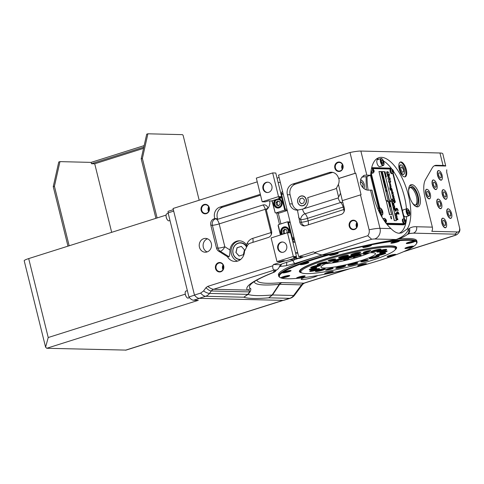 <?xml version="1.0" encoding="UTF-8"?>
<svg xmlns="http://www.w3.org/2000/svg" width="484" height="484" viewBox="0 0 484 484"><rect width="100%" height="100%" fill="white"/><g stroke="black" fill="none" stroke-linecap="round" stroke-linejoin="round"><path stroke-width="0.73" d="M199.178 200.225L183.285 135.986A1.379 0.599 72.4 0 0 182.329 134.643L147.892 133.796L146.706 134.177L141.189 158.819L155.915 218.326M67.972 246.156L53.246 186.642L58.764 162.001L59.949 161.626L91.113 162.388L144.147 145.605M147.892 133.796L142.381 158.437L141.189 158.819M142.381 158.437L157.106 217.951M69.164 245.781L54.432 186.267L59.949 161.626M53.246 186.642L54.432 186.267M91.113 162.388L91.446 163.719L94.719 163.798L111.677 232.326M94.719 163.798L143.53 148.352M91.446 163.719L143.802 147.148M303.371 256.792A10.793 9.632 91.4 0 1 300.963 257.966A10.793 9.632 91.4 0 1 298.132 258.371L296.377 258.329A10.793 9.632 91.4 0 1 294.714 258.123M301.617 256.75A10.793 9.632 91.4 0 1 299.209 257.924A10.793 9.632 91.4 0 1 296.377 258.329M297.382 253.084A5.614 5.009 91.4 0 1 296.341 252.715M297.787 252.993A5.614 5.009 91.4 0 1 296.504 253.15A5.614 5.009 91.4 0 1 295.585 253.029M277.096 178.342A10.793 9.632 91.4 0 1 279.08 177.386M267.84 182.196A5.179 4.622 -88.6 0 0 263.55 188.784A5.179 4.622 -88.6 0 0 267.585 192.535M282.644 242.024A5.179 4.622 -88.6 0 0 278.354 248.607A5.179 4.622 -88.6 0 0 282.396 252.364M280.992 242.2A5.179 4.622 91.4 0 1 282.353 242.006A5.179 4.622 91.4 0 1 286.818 246.531A5.179 4.622 91.4 0 1 283.461 252.17A5.179 4.622 91.4 0 1 282.099 252.364A5.179 4.622 91.4 0 1 277.641 247.838A5.179 4.622 91.4 0 1 280.992 242.2M296.275 256.568L296.517 257.555L286.268 260.797L283.152 260.725L280.103 261.687L276.987 261.608L293.328 256.441L296.444 256.514L290.588 232.834L287.466 232.762L271.125 237.928L276.987 261.608M296.444 256.514L293.401 257.482L296.517 257.555M293.328 256.441L287.466 232.762M268.656 192.342A5.179 4.622 91.4 0 1 267.295 192.541A5.179 4.622 91.4 0 1 262.83 188.016A5.179 4.622 91.4 0 1 266.188 182.371A5.179 4.622 91.4 0 1 267.549 182.178A5.179 4.622 91.4 0 1 272.014 186.703A5.179 4.622 91.4 0 1 268.656 192.342M262.183 201.786L265.299 201.858L268.342 200.896L271.464 200.975L281.712 197.732L278.596 197.653L281.64 196.692L275.777 173.012L272.661 172.933L256.32 178.106L262.183 201.786L278.524 196.613L281.64 196.692M281.464 196.746L281.712 197.732M278.524 196.613L272.661 172.933M446.653 224.751A4.846 2.087 72.4 0 0 443.786 218.514A4.846 2.087 72.4 0 0 441.735 221.097A4.846 2.087 72.4 0 0 443.731 226.53A4.846 2.087 72.4 0 0 446.393 226.766A4.846 2.087 72.4 0 0 446.653 224.751M443.701 218.466A5.003 2.16 72.4 0 0 443.622 218.417A5.003 2.16 72.4 0 0 441.505 221.079A5.003 2.16 72.4 0 0 443.568 226.7A5.003 2.16 72.4 0 0 446.321 226.942A5.003 2.16 72.4 0 0 446.357 226.851M441.922 205.639A4.846 2.087 72.4 0 0 439.055 199.402A4.846 2.087 72.4 0 0 437.004 201.985A4.846 2.087 72.4 0 0 439 207.418A4.846 2.087 72.4 0 0 441.662 207.654A4.846 2.087 72.4 0 0 441.922 205.639M438.976 199.36A5.003 2.16 72.4 0 0 438.891 199.305A5.003 2.16 72.4 0 0 436.774 201.973A5.003 2.16 72.4 0 0 438.837 207.588A5.003 2.16 72.4 0 0 441.589 207.83A5.003 2.16 72.4 0 0 441.626 207.739M451.887 215.386A4.846 2.087 72.4 0 0 449.013 209.148A4.846 2.087 72.4 0 0 446.968 211.726A4.846 2.087 72.4 0 0 448.958 217.159A4.846 2.087 72.4 0 0 451.626 217.395A4.846 2.087 72.4 0 0 451.887 215.386M448.934 209.1A5.003 2.16 72.4 0 0 448.849 209.046A5.003 2.16 72.4 0 0 446.732 211.714A5.003 2.16 72.4 0 0 448.795 217.328A5.003 2.16 72.4 0 0 451.548 217.57A5.003 2.16 72.4 0 0 451.59 217.479M447.156 196.274A4.846 2.087 72.4 0 0 444.288 190.037A4.846 2.087 72.4 0 0 442.237 192.614A4.846 2.087 72.4 0 0 444.233 198.047A4.846 2.087 72.4 0 0 446.895 198.289A4.846 2.087 72.4 0 0 447.156 196.274M444.203 189.988A5.003 2.16 72.4 0 0 444.124 189.934A5.003 2.16 72.4 0 0 442.007 192.602A5.003 2.16 72.4 0 0 444.07 198.216A5.003 2.16 72.4 0 0 446.823 198.464A5.003 2.16 72.4 0 0 446.859 198.373M373.569 171.953L373.394 170.671L373.926 170.683L373.848 170.35L373.321 170.338L372.771 169.043L373.049 170.162L372.571 170.646L373.091 170.658L373.569 171.953M373.926 170.683L373.932 170.683A1.512 0.653 -107.6 0 1 373.642 171.947M372.577 173.163A2.378 1.022 -107.6 0 1 372.438 173.23A2.378 1.022 -107.6 0 1 372.287 173.254A2.378 1.022 -107.6 0 1 370.98 171.887M409.863 213.644A3.672 1.585 -107.6 0 1 409.863 213.777A3.672 1.585 -107.6 0 1 409.101 215.707A3.672 1.585 -107.6 0 1 406.996 213.94A3.672 1.585 -107.6 0 1 406.887 208.713A3.672 1.585 -107.6 0 1 408.623 209.85A3.672 1.585 -107.6 0 1 408.696 209.965M402.627 211.369A3.672 1.585 -107.6 0 1 403.39 209.82L406.887 208.713M409.089 210.613A3.237 1.398 72.4 0 0 408.762 210.062A3.237 1.398 72.4 0 0 406.723 209.608A3.237 1.398 72.4 0 0 407.328 213.668A3.237 1.398 72.4 0 0 409.034 215.259A3.237 1.398 72.4 0 0 409.857 213.523A3.237 1.398 72.4 0 0 409.089 210.613M384.03 163.459A3.672 1.585 -107.6 0 1 384.036 163.592A3.672 1.585 -107.6 0 1 384.036 163.828A3.672 1.585 -107.6 0 1 383.267 165.522A3.672 1.585 -107.6 0 1 381.283 163.979A3.672 1.585 -107.6 0 1 380.291 160.222A3.672 1.585 -107.6 0 1 381.053 158.528A3.672 1.585 -107.6 0 1 382.79 159.672A3.672 1.585 -107.6 0 1 382.862 159.781M383.267 165.522L379.771 166.629A3.672 1.585 -107.6 0 1 377.786 165.086A3.672 1.585 -107.6 0 1 376.794 161.329A3.672 1.585 -107.6 0 1 377.556 159.635L381.053 158.528M380.726 160.367A3.237 1.398 72.4 0 0 382.312 164.639A3.237 1.398 72.4 0 0 384.03 163.544A3.237 1.398 72.4 0 0 384.03 163.338A3.237 1.398 72.4 0 0 382.935 159.877A3.237 1.398 72.4 0 0 380.726 160.367M289.027 232.798A4.749 4.241 -88.6 0 0 285.058 226.808A4.749 4.241 -88.6 0 0 283.812 226.99A4.749 4.241 -88.6 0 0 281.67 234.595M286.28 227.044A4.749 4.241 -88.6 0 0 286.268 227.05A4.749 4.241 -88.6 0 0 285.735 227.262M430.603 195.869A4.846 2.087 72.4 0 0 427.729 189.631A4.846 2.087 72.4 0 0 425.678 192.208A4.846 2.087 72.4 0 0 427.674 197.641A4.846 2.087 72.4 0 0 430.343 197.883A4.846 2.087 72.4 0 0 430.603 195.869M427.65 189.583A5.003 2.16 72.4 0 0 427.566 189.528A5.003 2.16 72.4 0 0 425.448 192.196A5.003 2.16 72.4 0 0 427.511 197.811A5.003 2.16 72.4 0 0 430.264 198.059A5.003 2.16 72.4 0 0 430.3 197.968M442.424 177.162A4.846 2.087 72.4 0 0 439.557 170.925A4.846 2.087 72.4 0 0 437.506 173.502A4.846 2.087 72.4 0 0 439.502 178.941A4.846 2.087 72.4 0 0 442.164 179.177A4.846 2.087 72.4 0 0 442.424 177.162M439.478 170.876A5.003 2.16 72.4 0 0 439.393 170.822A5.003 2.16 72.4 0 0 437.276 173.49A5.003 2.16 72.4 0 0 439.339 179.104A5.003 2.16 72.4 0 0 442.092 179.352A5.003 2.16 72.4 0 0 442.128 179.262M437.197 186.534A4.846 2.087 72.4 0 0 434.323 180.296A4.846 2.087 72.4 0 0 432.279 182.873A4.846 2.087 72.4 0 0 434.269 188.306A4.846 2.087 72.4 0 0 436.937 188.542A4.846 2.087 72.4 0 0 437.197 186.534M434.245 180.248A5.003 2.16 72.4 0 0 434.16 180.193A5.003 2.16 72.4 0 0 432.043 182.861A5.003 2.16 72.4 0 0 434.106 188.476A5.003 2.16 72.4 0 0 436.858 188.718A5.003 2.16 72.4 0 0 436.895 188.633M404.642 171.445A4.846 2.087 72.4 0 0 401.774 165.207A4.846 2.087 72.4 0 0 399.724 167.785A4.846 2.087 72.4 0 0 401.72 173.218A4.846 2.087 72.4 0 0 404.382 173.453A4.846 2.087 72.4 0 0 404.642 171.445M404.346 173.538A5.003 2.16 -107.6 0 1 404.309 173.629A5.003 2.16 -107.6 0 1 401.551 173.387A5.003 2.16 -107.6 0 1 399.494 167.773A5.003 2.16 -107.6 0 1 401.611 165.104A5.003 2.16 -107.6 0 1 401.69 165.159M382.874 212.984A3.672 1.585 -107.6 0 1 382.874 213.117A3.672 1.585 -107.6 0 1 382.112 215.047A3.672 1.585 -107.6 0 1 381.882 215.084A3.672 1.585 -107.6 0 1 379.42 211.768A3.672 1.585 -107.6 0 1 379.898 208.047A3.672 1.585 -107.6 0 1 380.134 208.017A3.672 1.585 -107.6 0 1 381.634 209.191A3.672 1.585 -107.6 0 1 381.707 209.306M381.991 214.6A3.237 1.398 72.4 0 0 382.868 212.863A3.237 1.398 72.4 0 0 381.773 209.403A3.237 1.398 72.4 0 0 380.448 208.368A3.237 1.398 72.4 0 0 379.759 211.447A3.237 1.398 72.4 0 0 381.991 214.6M397.479 211.811A2.16 0.932 72.4 0 0 397.34 211.829A2.16 0.932 72.4 0 0 397.074 214.073L397.37 214.079A1.512 0.653 -107.6 0 1 397.497 212.464L397.794 213.674L397.787 212.47A1.512 0.653 -107.6 0 1 398.719 214.109L399.01 214.116A2.16 0.932 72.4 0 0 397.479 211.811M397.267 211.859A2.16 0.932 72.4 0 0 397.195 211.877A2.16 0.932 72.4 0 0 396.928 214.116M396.602 208.277A2.16 0.932 72.4 0 0 396.469 208.295A2.16 0.932 72.4 0 0 396.202 210.54L396.493 210.546A1.512 0.653 -107.6 0 1 396.662 208.913A1.512 0.653 -107.6 0 1 396.759 208.9A1.512 0.653 -107.6 0 1 397.842 210.576L398.138 210.588A2.16 0.932 72.4 0 0 396.602 208.277M396.396 208.326A2.16 0.932 72.4 0 0 396.317 208.344A2.16 0.932 72.4 0 0 396.051 210.588M396.59 208.949A1.512 0.653 -107.6 0 1 396.608 208.949A1.512 0.653 -107.6 0 1 397.697 210.625M322.465 254.935A71.245 9.42 166.1 0 0 278.439 274.985L278.724 276.146A71.245 9.42 -13.9 0 1 332.768 253.235M280.266 277.58A70.725 9.353 166.1 0 0 297.503 278.324A70.725 9.353 166.1 0 0 369.734 263.387A70.725 9.353 166.1 0 0 416.349 243.9A70.725 9.353 166.1 0 0 398.507 240.736A70.725 9.353 166.1 0 0 317.776 258.226A70.725 9.353 166.1 0 0 280.266 277.58L279.649 277.211A71.245 9.42 -13.9 0 1 278.724 276.146M376.921 243.174A71.245 9.42 -13.9 0 1 398.755 240.1A71.245 9.42 -13.9 0 1 417.039 241.915A71.245 9.42 -13.9 0 1 416.724 243.289L416.349 243.9M395.222 249.702A50.088 6.625 166.1 0 0 396.626 247.499A50.088 6.625 166.1 0 0 383.77 246.217A50.088 6.625 166.1 0 0 329.568 257.694A50.088 6.625 166.1 0 0 299.39 271.56A50.088 6.625 166.1 0 0 301.659 272.855M301.175 272.51A48.727 6.443 166.1 0 0 306.305 273.623A48.727 6.443 166.1 0 0 358.511 264.337A48.727 6.443 166.1 0 0 395.488 249.169A48.727 6.443 166.1 0 0 390.122 247.1A48.727 6.443 166.1 0 0 334.39 257.373A48.727 6.443 166.1 0 0 301.175 272.51L300.485 271.808A49.223 6.51 -13.9 0 1 300.225 271.355A49.223 6.51 -13.9 0 1 335.817 256.012A49.223 6.51 -13.9 0 1 390.346 246.132A49.223 6.51 -13.9 0 1 395.791 247.705A50.088 6.625 166.1 0 0 396.118 247.3A50.088 6.625 166.1 0 0 396.281 246.967M395.652 247.142A51.467 6.806 166.1 0 0 396.069 246.804M300.54 264.21A4.102 0.544 166.1 0 0 301.502 264.234A4.102 0.544 166.1 0 0 305.61 263.393A4.102 0.544 166.1 0 0 308.375 262.267M307.691 262.298A4.447 0.587 -13.9 0 1 308.774 262.346A4.447 0.587 -13.9 0 1 306.414 263.562A4.447 0.587 -13.9 0 1 301.338 264.663A4.447 0.587 -13.9 0 1 300.219 264.464A4.447 0.587 -13.9 0 1 303.147 263.236A4.447 0.587 -13.9 0 1 307.691 262.298M329.949 254.905A4.102 0.544 166.1 0 0 330.917 254.929A4.102 0.544 166.1 0 0 335.025 254.088A4.102 0.544 166.1 0 0 337.79 252.963M363.133 247.034A4.102 0.544 166.1 0 0 364.101 247.058A4.102 0.544 166.1 0 0 368.209 246.217A4.102 0.544 166.1 0 0 370.974 245.092M391.199 242.702A4.102 0.544 166.1 0 0 392.167 242.732A4.102 0.544 166.1 0 0 396.275 241.891A4.102 0.544 166.1 0 0 399.04 240.766M406.627 243.083A4.102 0.544 166.1 0 0 407.595 243.107A4.102 0.544 166.1 0 0 411.702 242.266A4.102 0.544 166.1 0 0 414.467 241.141M405.277 248.062A4.102 0.544 166.1 0 0 406.245 248.086A4.102 0.544 166.1 0 0 410.353 247.245A4.102 0.544 166.1 0 0 413.118 246.12M387.521 256.308A4.102 0.544 166.1 0 0 388.489 256.339A4.102 0.544 166.1 0 0 392.591 255.498A4.102 0.544 166.1 0 0 395.355 254.372M358.106 265.619A4.102 0.544 166.1 0 0 359.074 265.643A4.102 0.544 166.1 0 0 363.181 264.802A4.102 0.544 166.1 0 0 365.946 263.677M324.921 273.49A4.102 0.544 166.1 0 0 325.889 273.514A4.102 0.544 166.1 0 0 329.997 272.673A4.102 0.544 166.1 0 0 332.762 271.548M296.855 277.816A4.102 0.544 166.1 0 0 297.823 277.84A4.102 0.544 166.1 0 0 301.931 276.999A4.102 0.544 166.1 0 0 304.696 275.874M281.428 277.441A4.102 0.544 166.1 0 0 282.396 277.465A4.102 0.544 166.1 0 0 286.504 276.624A4.102 0.544 166.1 0 0 289.269 275.499M282.777 272.456A4.102 0.544 166.1 0 0 283.745 272.486A4.102 0.544 166.1 0 0 287.853 271.645A4.102 0.544 166.1 0 0 290.618 270.52M337.106 252.993A4.447 0.587 -13.9 0 1 338.189 253.035A4.447 0.587 -13.9 0 1 335.829 254.251A4.447 0.587 -13.9 0 1 330.754 255.352A4.447 0.587 -13.9 0 1 329.634 255.153A4.447 0.587 -13.9 0 1 332.562 253.931A4.447 0.587 -13.9 0 1 337.106 252.993M370.29 245.122A4.447 0.587 -13.9 0 1 371.373 245.164A4.447 0.587 -13.9 0 1 369.014 246.38A4.447 0.587 -13.9 0 1 363.938 247.481A4.447 0.587 -13.9 0 1 362.819 247.282A4.447 0.587 -13.9 0 1 365.747 246.06A4.447 0.587 -13.9 0 1 370.29 245.122M398.356 240.79A4.447 0.587 -13.9 0 1 399.439 240.838A4.447 0.587 -13.9 0 1 397.08 242.054A4.447 0.587 -13.9 0 1 392.004 243.156A4.447 0.587 -13.9 0 1 390.884 242.956A4.447 0.587 -13.9 0 1 393.813 241.734A4.447 0.587 -13.9 0 1 398.356 240.79M413.784 241.171A4.447 0.587 -13.9 0 1 414.867 241.213A4.447 0.587 -13.9 0 1 412.507 242.436A4.447 0.587 -13.9 0 1 407.431 243.531A4.447 0.587 -13.9 0 1 406.306 243.331A4.447 0.587 -13.9 0 1 409.24 242.109A4.447 0.587 -13.9 0 1 413.784 241.171M412.435 246.15A4.447 0.587 -13.9 0 1 413.517 246.199A4.447 0.587 -13.9 0 1 411.158 247.415A4.447 0.587 -13.9 0 1 406.082 248.516A4.447 0.587 -13.9 0 1 404.963 248.316A4.447 0.587 -13.9 0 1 407.891 247.088A4.447 0.587 -13.9 0 1 412.435 246.15M394.672 254.396A4.447 0.587 -13.9 0 1 395.761 254.445A4.447 0.587 -13.9 0 1 393.401 255.661A4.447 0.587 -13.9 0 1 388.325 256.762A4.447 0.587 -13.9 0 1 387.2 256.562A4.447 0.587 -13.9 0 1 390.134 255.34A4.447 0.587 -13.9 0 1 394.672 254.396M365.263 263.707A4.447 0.587 -13.9 0 1 366.346 263.75A4.447 0.587 -13.9 0 1 363.986 264.972A4.447 0.587 -13.9 0 1 358.91 266.067A4.447 0.587 -13.9 0 1 357.785 265.867A4.447 0.587 -13.9 0 1 360.719 264.645A4.447 0.587 -13.9 0 1 365.263 263.707M332.078 271.578A4.447 0.587 -13.9 0 1 333.161 271.621A4.447 0.587 -13.9 0 1 330.802 272.843A4.447 0.587 -13.9 0 1 325.726 273.938A4.447 0.587 -13.9 0 1 324.601 273.738A4.447 0.587 -13.9 0 1 327.535 272.516A4.447 0.587 -13.9 0 1 332.078 271.578M304.012 275.904A4.447 0.587 -13.9 0 1 305.095 275.953A4.447 0.587 -13.9 0 1 302.736 277.169A4.447 0.587 -13.9 0 1 297.66 278.264A4.447 0.587 -13.9 0 1 296.535 278.07A4.447 0.587 -13.9 0 1 299.469 276.842A4.447 0.587 -13.9 0 1 304.012 275.904M288.585 275.523A4.447 0.587 -13.9 0 1 289.668 275.571A4.447 0.587 -13.9 0 1 287.308 276.787A4.447 0.587 -13.9 0 1 282.233 277.889A4.447 0.587 -13.9 0 1 281.113 277.689A4.447 0.587 -13.9 0 1 284.041 276.467A4.447 0.587 -13.9 0 1 288.585 275.523M289.934 270.544A4.447 0.587 -13.9 0 1 291.017 270.592A4.447 0.587 -13.9 0 1 288.658 271.808A4.447 0.587 -13.9 0 1 283.582 272.909A4.447 0.587 -13.9 0 1 282.456 272.71A4.447 0.587 -13.9 0 1 285.391 271.488A4.447 0.587 -13.9 0 1 289.934 270.544M277.356 199.106A4.32 3.854 91.4 0 1 278.312 198.997A4.32 3.854 91.4 0 1 281.918 202.137A4.32 3.854 91.4 0 1 278.1 207.63A4.32 3.854 91.4 0 1 274.488 204.49A4.32 3.854 91.4 0 1 276.993 199.22M274.803 204.345A3.799 3.388 -88.6 0 0 278.972 206.964A3.799 3.388 -88.6 0 0 281.337 202.276A3.799 3.388 -88.6 0 0 277.163 199.656A3.799 3.388 -88.6 0 0 274.803 204.345M275.087 199.825A4.749 4.241 -88.6 0 0 273.98 204.992A4.749 4.241 -88.6 0 0 277.834 208.053A4.749 4.241 -88.6 0 0 279.08 207.878A4.749 4.241 -88.6 0 0 282.19 203.123A4.749 4.241 -88.6 0 0 278.802 198.652M279.292 198.791A4.749 4.241 -88.6 0 0 279.274 198.797A4.749 4.241 -88.6 0 0 278.748 199.009M278.536 207.642A4.749 4.241 -88.6 0 0 279.068 207.884M207.025 251.952A6.909 6.165 -88.6 0 0 211.502 244.426A6.909 6.165 -88.6 0 0 205.549 238.394A6.909 6.165 -88.6 0 0 203.734 238.654A6.909 6.165 -88.6 0 0 199.263 246.174A6.909 6.165 -88.6 0 0 205.21 252.206A6.909 6.165 -88.6 0 0 207.025 251.952M247.13 246.084L246.441 244.771A10.364 9.25 -88.6 0 0 239.392 240.82A10.364 9.25 -88.6 0 0 236.676 241.207A10.364 9.25 -88.6 0 0 229.96 249.98C229.924 253.598 229.61 255.854 229.011 256.75L220.214 251.226A5.179 4.622 91.4 0 1 218.036 248.111L216.481 248.074A5.179 4.622 -88.6 0 0 218.659 251.19L227.456 256.714A10.364 9.25 -88.6 0 0 234.994 261.445A10.364 9.25 -88.6 0 0 237.711 261.058A10.364 9.25 -88.6 0 0 244.493 251.323L247.324 245.703A5.179 4.622 91.4 0 1 250.113 243.246L268.324 237.481A5.179 4.622 -88.6 0 0 271.542 231.086L266.309 209.929A8.633 7.708 -88.6 0 0 269.667 200.933M239.979 240.857A10.364 9.25 -88.6 0 0 237.844 241.238A10.364 9.25 -88.6 0 0 231.062 251.087A10.364 9.25 -88.6 0 0 237.535 261.112M406.282 169.509A7.774 3.352 72.4 0 0 400.431 162.013A7.774 3.352 72.4 0 0 399.27 169.339A7.774 3.352 72.4 0 0 405.12 176.835A7.774 3.352 72.4 0 0 406.282 169.509M404.733 176.902A7.774 3.352 72.4 0 0 405.538 169.745A7.774 3.352 72.4 0 0 400.074 162.182M324.056 254.971L334.686 252.975A105.258 13.921 -13.9 0 1 396.166 239.519L374.622 238.993A8.633 1.143 166.1 0 0 371.676 239.259L322.162 254.923L324.238 254.953L334.111 253.102A3.455 2.716 -94.1 0 0 334.686 252.975L334.904 252.969C356.303 247.372 376.606 242.932 395.797 239.641L395.797 239.641A5.179 2.517 -99.7 0 0 396.166 239.519C402.912 236.966 407.032 233.469 408.514 229.029L409.404 228.363C411.563 227.069 413.953 226.53 416.567 226.748L432.351 227.135L425.037 197.581A21.586 9.311 -107.6 0 1 425.454 179.709L432.224 167.954A21.586 9.311 -107.6 0 1 435.037 165.48A21.586 9.311 -107.6 0 1 436.405 165.292L443.029 165.455A25.906 3.424 -13.9 0 1 445.74 166.03L442.812 153.815A25.906 3.424 166.1 0 0 439.944 152.992L360.864 151.056A17.273 2.287 166.1 0 0 349.993 152.508L278.518 175.123L298.67 256.55L313.523 251.849L314.642 252.551L367.767 235.744C369.098 233.996 369.552 232.005 369.117 229.779A17.273 2.287 -13.9 0 1 379.988 228.333L390.999 228.599A39.295 16.952 72.4 0 1 372.027 190.145L370.532 190.109A17.273 2.287 166.1 0 0 368.536 190.176C365.015 190.121 362.292 187.925 360.374 183.575L360.979 178.402L364.035 175.389L364.833 175.22A17.273 2.287 -13.9 0 1 366.83 175.154L370.738 175.25L366.104 176.714L366.255 189.788A38.859 16.765 -107.6 0 1 366.158 189.05M354.542 229.083A4.32 3.854 -88.6 0 0 357.337 224.382A4.32 3.854 -88.6 0 0 353.616 220.613A4.32 3.854 -88.6 0 0 352.485 220.777A4.32 3.854 -88.6 0 0 349.684 225.477A4.32 3.854 -88.6 0 0 353.405 229.247A4.32 3.854 -88.6 0 0 354.542 229.083M354.445 229.495A4.749 4.241 -88.6 0 0 357.404 223.632A4.749 4.241 -88.6 0 0 352.183 220.353A4.749 4.241 -88.6 0 0 349.23 226.216A4.749 4.241 -88.6 0 0 354.445 229.495M220.843 271.385A4.32 3.854 -88.6 0 0 223.638 266.684A4.32 3.854 -88.6 0 0 219.917 262.915A4.32 3.854 -88.6 0 0 218.786 263.078A4.32 3.854 -88.6 0 0 215.985 267.779A4.32 3.854 -88.6 0 0 219.706 271.548A4.32 3.854 -88.6 0 0 220.843 271.385M220.746 271.796A4.749 4.241 -88.6 0 0 223.705 265.934A4.749 4.241 -88.6 0 0 218.49 262.661A4.749 4.241 -88.6 0 0 215.531 268.523A4.749 4.241 -88.6 0 0 220.746 271.796M340.143 170.919A4.32 3.854 -88.6 0 0 342.944 166.218A4.32 3.854 -88.6 0 0 339.224 162.449A4.32 3.854 -88.6 0 0 338.086 162.612A4.32 3.854 -88.6 0 0 335.291 167.313A4.32 3.854 -88.6 0 0 339.012 171.082A4.32 3.854 -88.6 0 0 340.143 170.919M340.052 171.33A4.749 4.241 -88.6 0 0 343.005 165.468A4.749 4.241 -88.6 0 0 337.79 162.188A4.749 4.241 -88.6 0 0 334.837 168.051A4.749 4.241 -88.6 0 0 340.052 171.33M206.444 213.226A4.32 3.854 -88.6 0 0 209.245 208.525A4.32 3.854 -88.6 0 0 205.525 204.756A4.32 3.854 -88.6 0 0 204.393 204.913A4.32 3.854 -88.6 0 0 201.592 209.614A4.32 3.854 -88.6 0 0 205.313 213.383A4.32 3.854 -88.6 0 0 206.444 213.226M206.353 213.638A4.749 4.241 -88.6 0 0 209.312 207.775A4.749 4.241 -88.6 0 0 204.091 204.496A4.749 4.241 -88.6 0 0 201.138 210.358A4.749 4.241 -88.6 0 0 206.353 213.638M417.275 206.88A11.592 5.003 -107.6 0 1 416.555 206.765A11.592 5.003 -107.6 0 1 409.742 197.236A11.592 5.003 -107.6 0 1 409.833 185.523A11.592 5.003 -107.6 0 1 411.751 184.573A11.592 5.003 -107.6 0 1 419.743 195.857A11.592 5.003 -107.6 0 1 417.275 206.88M409.428 186.146A10.793 4.659 -107.6 0 1 410.753 185.717A10.793 4.659 -107.6 0 1 418.194 196.226A10.793 4.659 -107.6 0 1 415.895 206.493A10.793 4.659 -107.6 0 1 415.865 206.487M304.273 277.58A8.633 1.143 166.1 0 0 301.217 279.268A8.633 1.143 166.1 0 0 302.173 279.546A8.633 1.143 166.1 0 0 310.516 278.143A8.633 1.143 166.1 0 0 317.698 275.535M390.999 228.599C393.849 231.533 396.553 233.088 399.112 233.27L401.805 232.858L407.159 228.999A39.295 16.952 72.4 0 0 405.786 186.703A39.295 16.952 72.4 0 0 381.392 157.342A39.295 16.952 72.4 0 0 378.899 157.687A39.295 16.952 72.4 0 0 370.738 175.25M322.023 254.917L295.192 263.411A3.455 1.488 -107.6 0 1 292.899 260.368M250.228 288.446A5.179 5.112 131.5 0 1 247.584 290.091A105.258 13.921 -13.9 0 1 273.926 272.202L274.47 272.087C262.866 276.745 255.316 280.514 251.819 283.388L250.724 284.404A102.287 13.528 166.1 0 0 250.228 288.446C251.142 288.488 251.063 289.656 249.986 291.949L248.032 294.399A107.563 14.224 166.1 0 0 257.173 295.609A107.563 14.224 166.1 0 0 272.105 294.986L279.207 284.35L279.649 284.332L272.516 294.974L268.741 297.823A112.512 14.883 -13.9 0 1 243.779 297.212L205.615 296.281C204.121 296.208 202.463 295.149 200.636 293.104L203.54 290.981L205.966 287.665L207.709 286.389L272.782 265.801L273.418 264.542L285.318 260.773M300.788 196.208A4.846 4.32 -88.6 0 0 297.775 202.185A4.846 4.32 -88.6 0 0 303.093 205.531A4.846 4.32 -88.6 0 0 306.106 199.553A4.846 4.32 -88.6 0 0 300.788 196.208M303.208 205.688A5.003 4.465 91.4 0 1 297.714 202.233A5.003 4.465 91.4 0 1 300.824 196.056A5.003 4.465 91.4 0 1 306.324 199.511A5.003 4.465 91.4 0 1 303.208 205.688M246.586 247.161A8.21 7.327 -88.6 0 0 238.237 243.307A8.21 7.327 -88.6 0 0 232.973 252.654A8.21 7.327 -88.6 0 0 240.736 259.388M240.397 259.66A8.452 7.544 91.4 0 1 232.84 252.442A8.452 7.544 91.4 0 1 238.297 243.077A8.452 7.544 91.4 0 1 246.767 246.798M409.984 187.483A9.329 4.023 -107.6 0 1 416.349 196.292A9.329 4.023 -107.6 0 1 415.55 205.077M408.605 190.853A9.329 4.023 -107.6 0 1 410.511 187.211A9.329 4.023 -107.6 0 1 417.462 195.941A9.329 4.023 -107.6 0 1 416.137 204.998A9.329 4.023 -107.6 0 1 412.483 203.111M368.142 190.188A38.859 16.765 -107.6 0 1 367.108 176.4M376.389 159.042A38.859 16.765 -107.6 0 1 379.111 159.139M383.485 160.93A38.859 16.765 -107.6 0 1 391.768 168.91M393.534 171.39A38.859 16.765 -107.6 0 1 404.418 196.794A38.859 16.765 -107.6 0 1 406.463 208.846M385.905 221.805L385.73 220.522L386.262 220.535L386.19 220.202L385.663 220.19L385.107 218.895L385.385 220.02L384.907 220.504L385.433 220.516L385.905 221.805M386.262 220.535L386.268 220.535A1.512 0.653 -107.6 0 1 385.984 221.799M325.726 263.665A27.57 3.648 166.1 0 0 369.649 252.793M337.977 260.846A2.85 0.375 166.1 0 0 335.001 261.366A2.85 0.375 166.1 0 0 332.768 262.249A2.85 0.375 166.1 0 0 333.071 262.395A2.85 0.375 166.1 0 0 336.404 261.777A2.85 0.375 166.1 0 0 338.255 260.894A2.85 0.375 166.1 0 0 337.977 260.846M333.034 262.056A2.589 0.345 166.1 0 0 333.234 262.08A2.589 0.345 166.1 0 0 335.811 261.638A2.589 0.345 166.1 0 0 337.929 260.846M360.84 255.334A4.102 0.544 166.1 0 0 356.297 256.163A4.102 0.544 166.1 0 0 353.332 257.44A4.102 0.544 166.1 0 0 353.786 257.573A4.102 0.544 166.1 0 0 358.329 256.744A4.102 0.544 166.1 0 0 361.294 255.467A4.102 0.544 166.1 0 0 360.84 255.334M348.528 258.771A2.589 0.345 166.1 0 0 345.661 259.291A2.589 0.345 166.1 0 0 343.785 260.096A2.589 0.345 166.1 0 0 344.07 260.18A2.589 0.345 166.1 0 0 346.943 259.66A2.589 0.345 166.1 0 0 348.813 258.855A2.589 0.345 166.1 0 0 348.528 258.771M364.379 253.356A2.589 0.345 166.1 0 0 363.097 253.985A2.589 0.345 166.1 0 0 363.381 254.07A2.589 0.345 166.1 0 0 365.735 253.689A2.589 0.345 166.1 0 0 367.943 252.932M337.348 259.497A12.088 1.597 166.1 0 0 357.422 254.53M380.176 252.527A3.455 0.46 166.1 0 0 380.333 252.539A3.455 0.46 166.1 0 0 383.612 251.989A3.455 0.46 166.1 0 0 386.51 250.954M386.752 250.954A3.884 0.514 166.1 0 0 382.693 251.668A3.884 0.514 166.1 0 0 379.656 252.872A3.884 0.514 166.1 0 0 380.067 253.071A3.884 0.514 166.1 0 0 384.617 252.218A3.884 0.514 166.1 0 0 387.133 251.021A3.884 0.514 166.1 0 0 386.752 250.954M363.811 252.128A3.455 0.46 166.1 0 0 363.974 252.134A3.455 0.46 166.1 0 0 367.253 251.589A3.455 0.46 166.1 0 0 370.151 250.555M370.393 250.555A3.884 0.514 166.1 0 0 366.334 251.269A3.884 0.514 166.1 0 0 363.296 252.473A3.884 0.514 166.1 0 0 363.708 252.672A3.884 0.514 166.1 0 0 368.251 251.819A3.884 0.514 166.1 0 0 370.768 250.621A3.884 0.514 166.1 0 0 370.393 250.555M328.618 260.477A3.455 0.46 166.1 0 0 328.775 260.483A3.455 0.46 166.1 0 0 332.054 259.938A3.455 0.46 166.1 0 0 334.952 258.904M335.194 258.904A3.884 0.514 166.1 0 0 331.135 259.618A3.884 0.514 166.1 0 0 328.098 260.822A3.884 0.514 166.1 0 0 328.509 261.015A3.884 0.514 166.1 0 0 333.059 260.168A3.884 0.514 166.1 0 0 335.575 258.97A3.884 0.514 166.1 0 0 335.194 258.904M309.778 269.225A3.455 0.46 166.1 0 0 309.941 269.231A3.455 0.46 166.1 0 0 313.221 268.687A3.455 0.46 166.1 0 0 316.119 267.652M316.361 267.652A3.884 0.514 166.1 0 0 312.301 268.366A3.884 0.514 166.1 0 0 309.258 269.57A3.884 0.514 166.1 0 0 309.675 269.763A3.884 0.514 166.1 0 0 314.219 268.916A3.884 0.514 166.1 0 0 316.736 267.719A3.884 0.514 166.1 0 0 316.361 267.652M326.137 269.624A3.455 0.46 166.1 0 0 326.301 269.636A3.455 0.46 166.1 0 0 329.58 269.086A3.455 0.46 166.1 0 0 332.478 268.051M332.72 268.051A3.884 0.514 166.1 0 0 328.66 268.765A3.884 0.514 166.1 0 0 325.623 269.969A3.884 0.514 166.1 0 0 326.034 270.169A3.884 0.514 166.1 0 0 330.578 269.316A3.884 0.514 166.1 0 0 333.101 268.118A3.884 0.514 166.1 0 0 332.72 268.051M361.336 261.275A3.455 0.46 166.1 0 0 361.5 261.287A3.455 0.46 166.1 0 0 364.779 260.737A3.455 0.46 166.1 0 0 367.677 259.708M367.919 259.702A3.884 0.514 166.1 0 0 363.859 260.416A3.884 0.514 166.1 0 0 360.816 261.62A3.884 0.514 166.1 0 0 361.233 261.82A3.884 0.514 166.1 0 0 365.777 260.967A3.884 0.514 166.1 0 0 368.294 259.769A3.884 0.514 166.1 0 0 367.919 259.702M371.712 251.958A5.094 0.672 -13.9 0 1 371.174 251.698A5.094 0.672 -13.9 0 1 375.154 250.119A5.094 0.672 -13.9 0 1 380.478 249.181A5.094 0.672 -13.9 0 1 380.975 249.272A5.094 0.672 -13.9 0 1 377.671 250.845A5.094 0.672 -13.9 0 1 371.712 251.958M371.464 251.45A4.749 0.629 166.1 0 0 371.924 251.529A4.749 0.629 166.1 0 0 376.885 250.658A4.749 0.629 166.1 0 0 380.599 249.187M377.393 252.097A5.094 0.672 -13.9 0 1 376.854 251.837A5.094 0.672 -13.9 0 1 380.835 250.258A5.094 0.672 -13.9 0 1 386.159 249.321A5.094 0.672 -13.9 0 1 386.656 249.411A5.094 0.672 -13.9 0 1 383.352 250.984A5.094 0.672 -13.9 0 1 377.393 252.097M377.145 251.589A4.749 0.629 166.1 0 0 377.611 251.668A4.749 0.629 166.1 0 0 382.566 250.797A4.749 0.629 166.1 0 0 386.28 249.327M339.127 257.996A5.094 0.672 -13.9 0 1 338.582 257.736A5.094 0.672 -13.9 0 1 342.569 256.157A5.094 0.672 -13.9 0 1 347.893 255.219A5.094 0.672 -13.9 0 1 348.389 255.31A5.094 0.672 -13.9 0 1 345.086 256.883A5.094 0.672 -13.9 0 1 339.127 257.996M338.879 257.488A4.749 0.629 166.1 0 0 339.338 257.567A4.749 0.629 166.1 0 0 344.299 256.702A4.749 0.629 166.1 0 0 348.014 255.225M351.348 255.098A5.094 0.672 -13.9 0 1 350.809 254.832A5.094 0.672 -13.9 0 1 354.79 253.253A5.094 0.672 -13.9 0 1 360.114 252.321A5.094 0.672 -13.9 0 1 360.61 252.406A5.094 0.672 -13.9 0 1 357.313 253.985A5.094 0.672 -13.9 0 1 351.348 255.098M351.1 254.59A4.749 0.629 166.1 0 0 351.565 254.669A4.749 0.629 166.1 0 0 356.526 253.797A4.749 0.629 166.1 0 0 360.241 252.327M311.242 267.785A5.094 0.672 -13.9 0 1 310.704 267.525A5.094 0.672 -13.9 0 1 314.691 265.946A5.094 0.672 -13.9 0 1 320.009 265.014A5.094 0.672 -13.9 0 1 320.505 265.099A5.094 0.672 -13.9 0 1 317.208 266.672A5.094 0.672 -13.9 0 1 311.242 267.785M310.994 267.277A4.749 0.629 166.1 0 0 311.46 267.362A4.749 0.629 166.1 0 0 316.421 266.49A4.749 0.629 166.1 0 0 320.136 265.02M317.788 264.748A5.094 0.672 -13.9 0 1 317.244 264.488A5.094 0.672 -13.9 0 1 321.231 262.909A5.094 0.672 -13.9 0 1 326.549 261.971A5.094 0.672 -13.9 0 1 327.051 262.062A5.094 0.672 -13.9 0 1 323.748 263.635A5.094 0.672 -13.9 0 1 317.788 264.748M317.54 264.24A4.749 0.629 166.1 0 0 318 264.318A4.749 0.629 166.1 0 0 322.961 263.453A4.749 0.629 166.1 0 0 326.676 261.977M315.949 271.536A5.094 0.672 -13.9 0 1 315.411 271.276A5.094 0.672 -13.9 0 1 319.392 269.697A5.094 0.672 -13.9 0 1 324.716 268.765A5.094 0.672 -13.9 0 1 325.212 268.85A5.094 0.672 -13.9 0 1 321.908 270.423A5.094 0.672 -13.9 0 1 315.949 271.536M315.701 271.034A4.749 0.629 166.1 0 0 316.161 271.113A4.749 0.629 166.1 0 0 321.122 270.241A4.749 0.629 166.1 0 0 324.837 268.771M310.268 271.397A5.094 0.672 -13.9 0 1 309.724 271.137A5.094 0.672 -13.9 0 1 313.711 269.558A5.094 0.672 -13.9 0 1 319.035 268.626A5.094 0.672 -13.9 0 1 319.531 268.711A5.094 0.672 -13.9 0 1 316.227 270.284A5.094 0.672 -13.9 0 1 310.268 271.397M310.02 270.895A4.749 0.629 166.1 0 0 310.48 270.973A4.749 0.629 166.1 0 0 315.441 270.102A4.749 0.629 166.1 0 0 319.156 268.632M348.534 265.498A5.094 0.672 -13.9 0 1 347.996 265.238A5.094 0.672 -13.9 0 1 351.977 263.659A5.094 0.672 -13.9 0 1 357.301 262.727A5.094 0.672 -13.9 0 1 357.797 262.812A5.094 0.672 -13.9 0 1 354.494 264.385A5.094 0.672 -13.9 0 1 348.534 265.498M348.286 264.99A4.749 0.629 166.1 0 0 348.752 265.075A4.749 0.629 166.1 0 0 353.707 264.203A4.749 0.629 166.1 0 0 357.422 262.733M336.313 268.396A5.094 0.672 -13.9 0 1 335.769 268.136A5.094 0.672 -13.9 0 1 339.756 266.557A5.094 0.672 -13.9 0 1 345.074 265.625A5.094 0.672 -13.9 0 1 345.576 265.71A5.094 0.672 -13.9 0 1 342.273 267.283A5.094 0.672 -13.9 0 1 336.313 268.396M336.065 267.894A4.749 0.629 166.1 0 0 336.525 267.973A4.749 0.629 166.1 0 0 341.486 267.101A4.749 0.629 166.1 0 0 345.201 265.631M376.419 255.709A5.094 0.672 -13.9 0 1 375.874 255.449A5.094 0.672 -13.9 0 1 379.861 253.87A5.094 0.672 -13.9 0 1 385.179 252.932A5.094 0.672 -13.9 0 1 385.675 253.023A5.094 0.672 -13.9 0 1 382.378 254.596A5.094 0.672 -13.9 0 1 376.419 255.709M376.165 255.201A4.749 0.629 166.1 0 0 376.631 255.28A4.749 0.629 166.1 0 0 381.592 254.415A4.749 0.629 166.1 0 0 385.306 252.938M369.873 258.746A5.094 0.672 -13.9 0 1 369.334 258.486A5.094 0.672 -13.9 0 1 373.315 256.907A5.094 0.672 -13.9 0 1 378.639 255.976A5.094 0.672 -13.9 0 1 379.135 256.06A5.094 0.672 -13.9 0 1 375.838 257.633A5.094 0.672 -13.9 0 1 369.873 258.746M369.625 258.238A4.749 0.629 166.1 0 0 370.091 258.323A4.749 0.629 166.1 0 0 375.046 257.452A4.749 0.629 166.1 0 0 378.766 255.982M395.495 246.513L395.791 247.705A49.223 6.51 -13.9 0 1 395.767 248.225L395.488 249.169M372.353 252.721A28.066 3.715 166.1 0 0 341.262 258.353A28.066 3.715 166.1 0 0 320.971 267.101A28.066 3.715 166.1 0 0 324.074 267.997A28.066 3.715 166.1 0 0 355.165 262.37A28.066 3.715 166.1 0 0 375.457 253.616A28.066 3.715 166.1 0 0 372.353 252.721M349.884 264.3A3.799 0.502 166.1 0 0 355.686 262.866M337.663 267.198A3.799 0.502 166.1 0 0 343.465 265.764M331.824 254.154A3.237 0.43 166.1 0 0 335.781 253.174M355.528 256.387A3.237 0.43 166.1 0 0 358.862 255.564M288.264 232.78A3.799 3.388 -88.6 0 0 288.331 230.529A3.799 3.388 -88.6 0 0 284.156 227.903A3.799 3.388 -88.6 0 0 281.791 232.598A3.799 3.388 -88.6 0 0 282.674 234.274M282.275 234.401A4.32 3.854 91.4 0 1 281.482 232.737A4.32 3.854 91.4 0 1 285.3 227.25A4.32 3.854 91.4 0 1 288.912 230.39A4.32 3.854 91.4 0 1 288.881 232.792M405.386 222.283L405.211 221L405.743 221.013L405.665 220.68L405.138 220.668L404.588 219.373L404.866 220.492L404.382 220.976L404.908 220.988L405.386 222.283M404.6 219.421L404.739 219.379A1.512 0.653 -107.6 0 1 405.659 220.68L404.358 220.886M405.743 221.013L405.749 221.013A1.512 0.653 -107.6 0 1 405.459 222.277M386.063 223.239L403.819 223.675A3.37 1.452 72.4 0 0 404.031 223.644A3.37 1.452 72.4 0 0 404.207 223.56L404.134 223.584A2.378 1.022 -107.6 0 1 404.104 223.584A2.378 1.022 -107.6 0 1 402.513 221.442A2.378 1.022 -107.6 0 1 402.821 219.034L403.565 218.798A2.378 1.022 -107.6 0 1 403.716 218.78M393.044 172.431L392.845 171.306L393.329 170.828L392.802 170.81L392.246 169.521L392.524 170.64L392.046 171.124L392.572 171.136L393.044 172.431M392.258 169.569L392.403 169.521A1.512 0.653 -107.6 0 1 393.323 170.828M393.407 171.154L393.407 171.154A1.512 0.653 -107.6 0 1 393.123 172.419M392.052 173.641A2.378 1.022 -107.6 0 1 391.919 173.708A2.378 1.022 -107.6 0 1 391.768 173.732A2.378 1.022 -107.6 0 1 390.177 171.584A2.378 1.022 -107.6 0 1 390.485 169.182L391.229 168.946A2.378 1.022 -107.6 0 1 391.381 168.922M377.768 254.511A3.799 0.502 166.1 0 0 380.442 254.046A3.799 0.502 166.1 0 0 383.57 253.071M312.597 266.587A3.799 0.502 166.1 0 0 315.272 266.121A3.799 0.502 166.1 0 0 318.399 265.153M317.298 270.338A3.799 0.502 166.1 0 0 323.1 268.904M371.222 257.548A3.799 0.502 166.1 0 0 373.902 257.083A3.799 0.502 166.1 0 0 377.03 256.115M319.137 263.55A3.799 0.502 166.1 0 0 321.812 263.084A3.799 0.502 166.1 0 0 324.939 262.11M311.617 270.199A3.799 0.502 166.1 0 0 317.419 268.765M302.415 263.459A3.237 0.43 166.1 0 0 302.627 263.429A3.237 0.43 166.1 0 0 306.366 262.479M284.652 271.712A3.237 0.43 166.1 0 0 286.425 271.367A3.237 0.43 166.1 0 0 288.609 270.731M283.309 276.691A3.237 0.43 166.1 0 0 286.661 275.91A3.237 0.43 166.1 0 0 287.26 275.711M389.396 255.564A3.237 0.43 166.1 0 0 389.608 255.528A3.237 0.43 166.1 0 0 393.347 254.584M407.159 247.312A3.237 0.43 166.1 0 0 408.926 246.973A3.237 0.43 166.1 0 0 411.11 246.332M408.502 242.333A3.237 0.43 166.1 0 0 411.86 241.558A3.237 0.43 166.1 0 0 412.459 241.353M393.081 241.958A3.237 0.43 166.1 0 0 397.031 240.978M365.015 246.283A3.237 0.43 166.1 0 0 368.965 245.303M359.981 264.869A3.237 0.43 166.1 0 0 363.938 263.889M326.797 272.74A3.237 0.43 166.1 0 0 330.754 271.76M298.731 277.066A3.237 0.43 166.1 0 0 302.688 276.086M312.936 269.776L315.967 269.025M320.456 263.127L323.487 262.37M352.697 253.894A3.799 0.502 166.1 0 0 358.505 252.46M354.022 253.477L357.053 252.721M378.742 250.9A3.799 0.502 166.1 0 0 384.544 249.46M380.061 250.476L383.092 249.72M372.541 257.125L375.578 256.369M318.617 269.915L321.648 269.164M313.916 266.164L316.947 265.407M340.476 256.798A3.799 0.502 166.1 0 0 346.278 255.358M341.795 256.375L344.826 255.619M373.061 250.76A3.799 0.502 166.1 0 0 378.863 249.321M374.38 250.337L377.411 249.581M379.087 254.088L382.118 253.332M392.004 170.961L392.5 170.804L392.004 170.955M392.966 172.419L392.966 172.425A1.512 0.653 -107.6 0 1 392.052 171.124L392.052 171.124M392.246 169.521L392.252 169.527A1.512 0.653 -107.6 0 0 391.967 170.792M392.609 171.154L392.022 171.033M392.584 171.058L393.329 170.828M390.854 169.061A3.539 1.525 72.4 0 0 390.249 168.837L371.549 168.378A3.539 1.525 72.4 0 0 371.543 168.378M390.697 169.116A3.37 1.452 72.4 0 0 390.292 169.001L372.704 168.571M404.382 220.976L404.388 220.976A1.512 0.653 -107.6 0 0 405.302 222.271M404.303 220.643L404.303 220.643A1.512 0.653 -107.6 0 1 404.588 219.385L404.588 219.385M286.413 233.094L287.212 232.175L286.619 229.773L284.465 229.162L282.904 230.953L283.503 233.348L284.61 233.663M285.421 229.434L284.078 230.977L284.671 233.379L285.112 233.506M284.671 233.379L283.503 233.348M284.078 230.977L282.904 230.953M338.981 266.775L342.013 266.025M351.202 263.877L354.234 263.121M339.774 258.777A9.498 1.258 166.1 0 0 354.941 255.026M334.444 260.404A17.273 2.287 166.1 0 0 360.417 253.979M332.931 260.906A17.273 2.287 166.1 0 0 347.736 258.426A17.273 2.287 166.1 0 0 361.99 253.719M328.527 262.497A2.589 0.345 166.1 0 0 330.269 261.844M383.019 218.853A2.378 1.022 -107.6 0 1 383.346 218.556L384.09 218.326A2.378 1.022 -107.6 0 1 384.236 218.302M385.361 220.184L384.865 220.335L385.361 220.184M385.827 221.793L385.827 221.805A1.512 0.653 -107.6 0 1 384.913 220.504L384.913 220.504M385.47 220.529L384.883 220.408M385.445 220.438L386.19 220.202M406.663 216.481A38.859 16.765 -107.6 0 1 399.046 233.264M360.169 182.141L361.524 182.057L363.024 184.495L362.758 187.006M363.841 188.482A4.846 2.807 70.7 0 0 364.349 187.338A4.846 2.807 70.7 0 0 361.959 180.538A4.846 2.807 70.7 0 0 360.417 179.897M360.441 179.806A5.003 2.904 -109.3 0 1 361.844 180.453A5.003 2.904 -109.3 0 1 361.905 180.496M364.331 187.405A5.003 2.904 -109.3 0 1 364.313 187.477A5.003 2.904 -109.3 0 1 363.889 188.512M362.25 187.036L362.885 186.999L363.157 184.452L361.651 182.014L360.169 182.105M239.163 256.012L236.023 252.563L237.136 247.729L241.334 246.404M236.023 252.563L239.078 256.036L243.367 254.681L244.481 249.847L241.31 246.374L237.021 247.729L235.902 252.563M301.332 203.752L299.445 201.683L300.116 198.785L302.627 197.992M299.445 201.683L301.272 203.77L303.843 202.953L304.515 200.055L302.609 197.968L300.038 198.785L299.366 201.683M260.338 194.32A8.633 7.708 -88.6 0 0 260.065 194.399L219.954 207.091A8.633 7.708 -88.6 0 0 214.823 218.568L214.043 218.816A5.179 4.622 -88.6 0 0 210.824 225.211L216.481 248.074M203.54 290.981C206.009 292.548 207.999 293.364 209.505 293.431A8.633 7.708 91.4 0 1 205.615 296.281L199.148 298.325A12.953 5.59 -107.6 0 1 194.465 295.058L173.048 208.495L257.252 181.851M194.465 295.058L200.636 293.104M279.486 224.328L276.691 213.057M332.768 172.389A8.633 7.708 -88.6 0 0 331.867 172.613L329.138 172.546A8.633 7.708 -88.6 0 1 331.407 172.219A8.633 7.708 -88.6 0 1 338.625 178.505L338.818 178.505A8.633 7.708 91.4 0 1 338.401 184.41L336.422 188.197A8.633 7.708 -88.6 0 1 334.42 189.19L307.685 197.653L307.891 198.482A8.633 7.708 -88.6 0 1 302.518 209.142L338.189 197.938L340.415 193.443M338.401 184.41A4.901 4.374 91.4 0 1 338.534 184.87L342.303 200.521M338.625 178.505L355.135 173.278A17.273 2.287 -13.9 0 1 355.734 173.157L361.082 194.756A17.273 2.287 166.1 0 0 360.483 194.883L369.117 229.779M349.993 152.508L355.135 173.278M360.483 194.883L342.291 200.636L344.336 208.053A5.179 4.622 -88.6 0 1 341.111 214.448L305.458 225.732A5.179 4.622 -88.6 0 1 304.097 225.925A5.179 4.622 -88.6 0 1 299.771 222.156L297.436 210.129A8.633 7.708 -88.6 0 1 296.849 210.141A8.633 7.708 -88.6 0 1 289.638 203.861L287.375 194.719A8.633 7.708 -88.6 0 1 292.747 184.059L329.138 172.546M276.134 270.253A3.455 3.321 -76.2 0 1 273.926 272.202C272.879 271.875 273.744 271.143 276.515 270.012L274.628 269.969L213.644 289.263L247.584 290.091C248.891 290.043 249.605 290.648 249.732 291.912L211.308 290.975C209.808 290.896 208.029 289.795 205.966 287.665M272.782 265.801C272.559 268.487 273.17 269.878 274.628 269.969M207.709 286.389C210.159 288.234 212.131 289.19 213.644 289.263A5.179 4.622 -88.6 0 0 211.308 290.975L209.505 293.431L247.778 294.369A5.179 0.956 38.5 0 0 248.032 294.399L243.779 297.212L247.778 294.369L249.732 291.912A5.179 0.95 -141.5 0 0 249.986 291.949M273.418 264.542L280.375 264.712L279.897 265.789C278.953 268.027 277.828 269.437 276.515 270.012L275.432 270.471M199.148 298.325L283.261 300.382L289.728 298.338L268.741 297.823L272.105 294.986A5.179 1.906 33.9 0 0 272.516 294.974L293.619 295.488A8.633 2.245 36.7 0 0 294.599 295.186L302.712 284.296L301.556 284.87L279.649 284.332A5.179 4.622 -88.6 0 1 281.978 282.62L281.101 282.662A5.179 3.878 -95.2 0 0 279.207 284.35A96.328 12.741 -13.9 0 1 264.966 284.985A96.328 12.741 -13.9 0 1 254.269 281.658M281.978 282.62L303.861 283.158A5.179 4.622 -88.6 0 0 301.532 284.87L293.619 295.488A8.633 7.708 91.4 0 1 289.728 298.338A8.633 3.727 -107.6 0 0 290.279 298.265L283.812 300.31A8.633 3.727 -107.6 0 1 283.261 300.382M417.039 241.915L416.754 240.754A71.245 9.42 166.1 0 0 398.665 238.921M456.86 234.613L455.25 235.266A5.179 4.81 56.7 0 0 456.86 234.613C459.425 232.635 460.369 230.559 459.679 228.387L446.708 172.274A17.273 2.819 167 0 0 446.708 172.268L446.732 170.876L446.708 172.268L459.679 228.394C459.703 231.14 458.874 232.326 457.18 231.939A5.179 4.622 91.4 0 1 454.524 234.153L413.342 233.143L409.869 233.409M303.861 283.158L304.388 283.104L302.712 284.296M322.162 254.923C320.638 254.856 318.127 254.07 314.642 252.551M371.676 239.259L367.767 235.744M279.552 266.49A3.455 3.085 -88.6 0 0 281.5 264.119M446.708 170.9L446.726 170.011M407.159 228.999L408.514 229.029A5.179 4.616 52.5 0 1 407.213 234.546L409.894 233.409M409.404 228.363A5.179 4.628 54 0 1 407.994 233.966M416.567 226.748A5.179 4.622 91.4 0 1 413.342 233.143A93.358 12.348 166.1 0 0 408.744 233.627M432.351 227.135A5.179 4.622 91.4 0 1 431.788 231.322L457.18 231.939M298.67 256.55L304.14 256.81L314.17 253.64A8.633 1.143 -13.9 0 1 315.949 253.108M280.375 264.712A8.633 1.143 -13.9 0 1 284.459 263.042L294.484 259.866L294.103 258.317M292.753 241.601L294.81 240.947M289.22 259.866L289.783 259.684M278.252 213.093L280.92 223.874M292.215 239.417L294.266 238.763M272.189 200.745L275.172 212.791L279.056 213.111L287.278 210.51M280.817 193.364A5.614 5.009 -88.6 0 0 282.462 191.047M290.152 259.569L289.831 259.878M294.472 239.592L292.421 240.245M290.2 259.763L294.484 259.866M267.973 208.295L267.918 208.078A4.489 4.005 -88.6 0 0 262.987 204.98L217.8 219.276L216.384 218.611L214.823 218.568M227.456 256.714L229.011 256.75M304.878 225.871A5.179 4.622 91.4 0 1 301.326 222.192L300.709 219.7A5.179 3.92 128.9 0 1 305.023 213.783A5.179 2.232 -107.6 0 1 307.503 218.351L308.12 220.843L343.773 209.56L343.156 207.067L307.503 218.351A5.179 0.684 -13.9 0 1 300.709 219.7A10.364 4.471 -107.6 0 1 298.543 217.195M302.446 209.161L297.436 210.129M344.021 206.777A5.179 0.684 -13.9 0 1 343.156 207.067A5.179 2.232 72.4 0 0 340.675 202.5A5.179 3.92 128.9 0 1 342.914 202.397M331.867 172.613L295.47 184.126A8.633 7.708 -88.6 0 0 290.097 194.786L292.36 203.927A8.633 7.708 -88.6 0 0 298.416 210.08M260.549 195.179L222.682 207.158A8.633 7.708 -88.6 0 0 217.8 219.276M303.843 277.737A8.633 1.143 166.1 0 0 306.729 277.253M434.317 165.788A21.586 9.311 -107.6 0 1 434.922 165.764L445.74 166.03M208.689 206.771A4.32 3.854 -88.6 0 0 208.574 211.526M208.997 207.436A3.672 3.273 -88.6 0 0 208.913 210.873M342.388 164.463A4.32 3.854 -88.6 0 0 342.273 169.225M342.696 165.135A3.672 3.273 -88.6 0 0 342.611 168.571M223.082 264.929A4.32 3.854 -88.6 0 0 222.967 269.691M223.39 265.601A3.672 3.273 -88.6 0 0 223.305 269.037M356.781 222.628A4.32 3.854 -88.6 0 0 356.666 227.389M357.089 223.299A3.672 3.273 -88.6 0 0 357.004 226.73M366.104 176.714L361.899 176.975M207.491 238.8A6.909 6.165 -88.6 0 0 203.111 245.249A6.909 6.165 -88.6 0 0 207.17 251.904M338.818 178.505L355.734 173.157M275.172 212.791L271.96 200.818M280.956 193.927L281.537 194.193L285.233 209.148L284.677 209.784L281.7 197.732M287.218 210.274L284.465 210.207L284.677 209.784M285.233 209.148L286.952 209.191M280.877 193.6L283.104 193.654M283.249 194.235L281.537 194.193M275.553 213.027L284.465 210.207M278.433 201.187L277.084 202.729L277.677 205.125L278.875 205.464M280.224 203.921L279.631 201.525L277.477 200.914L275.916 202.699L276.509 205.095L278.663 205.712L280.224 203.921M277.084 202.729L275.916 202.699M277.677 205.125L276.509 205.095M299.554 270.689A51.467 6.806 166.1 0 0 300.086 270.792M299.445 270.931A50.088 6.625 166.1 0 0 299.747 271.149A50.088 6.625 166.1 0 0 300.231 271.379M391.707 218.835L391.616 218.671C391.278 217.679 391.187 217.673 391.338 218.665L391.005 217.83L391.266 218.828L391.707 218.835L391.266 218.828M390.945 217.854L391.193 218.853M391.616 218.671C391.278 217.679 391.187 217.673 391.338 218.665M391.544 218.695C391.205 217.697 391.114 217.697 391.266 218.689M390.521 216.415L390.769 217.413L390.872 216.65L391.356 217.425L390.927 216.59L391.441 216.602L390.449 216.439L390.769 217.413M391.441 216.602L390.945 216.614M391.356 217.425L390.854 216.765M389.699 205.742C389.559 207.654 390.304 205.27 390.207 206.583C390.304 205.27 389.559 207.654 389.699 205.742C389.559 207.654 390.304 205.27 390.207 206.583L390.249 206.747C390.394 204.835 389.644 207.219 389.741 205.912L389.626 205.767C389.481 207.678 390.231 205.295 390.134 206.607L390.219 206.759M390.219 206.577L390.134 206.607C390.231 205.295 389.481 207.678 389.626 205.767L389.656 205.754M389.668 205.93C389.572 207.243 390.316 204.859 390.177 206.771L390.249 206.747C390.394 204.835 389.644 207.219 389.741 205.912C389.644 207.219 390.394 204.835 390.249 206.747L390.201 206.765M389.348 204.333C389.209 206.244 389.953 203.855 389.856 205.168C389.953 203.855 389.209 206.244 389.348 204.333C389.209 206.244 389.953 203.855 389.856 205.168L389.898 205.337C390.043 203.425 389.299 205.809 389.39 204.496L389.33 204.333M389.317 204.52C389.221 205.827 389.971 203.443 389.826 205.361L389.898 205.337C390.043 203.425 389.299 205.809 389.39 204.496C389.299 205.809 390.043 203.425 389.898 205.337L389.85 205.355M389.275 204.357C389.13 206.269 389.88 203.879 389.783 205.192C389.88 203.879 389.13 206.269 389.275 204.357M389.057 203.909L389.596 203.347L388.809 202.911L389.015 203.746M389.075 203.201L389.106 203.655M388.664 202.33L389.39 202.512L388.719 202.003L389.142 201.519L388.458 201.501L389.075 202.342L388.591 202.354L389.39 202.512M388.604 202.082L388.954 202.336M388.912 201.677L388.489 201.937M388.501 201.665L388.84 201.701M385.706 190.363L386.286 190.545L385.948 191.362L386.631 191.38L386.044 191.198L386.383 190.381L385.706 190.363L386.214 190.569L385.875 191.386L386.631 191.38M385.56 189.782L386.28 189.964M385.445 187.961L385.47 187.326L385.028 187.314M385.548 187.302L385.022 187.29L385.482 187.955L385.47 187.326M384.901 187.12L384.968 187.393A0.756 0.327 72.4 0 0 385.536 188.119A0.756 0.327 72.4 0 0 385.651 187.411L384.895 187.417A0.756 0.327 72.4 0 0 385.464 188.143A0.756 0.327 72.4 0 0 385.5 188.131M384.55 185.711L384.798 186.709L384.671 185.88L385.101 186.715L385.197 185.892L385.482 186.721L385.234 185.729L384.477 185.735L384.877 186.709M385.197 185.892L385.325 186.745M384.895 185.886L385.028 186.739M384.871 185.136L384.629 184.501M384.847 184.477L384.913 185.136L384.774 184.501M384.199 184.295L384.375 185.318L384.629 184.803L384.968 185.305L384.883 184.313L384.199 184.295L384.447 185.293M384.58 184.936L384.925 185.305M384.084 182.892L384.332 183.89L384.78 183.902L384.102 183.061L384.532 182.904L384.084 182.892M384.574 183.067L384.127 183.055M384.78 183.902L384.26 183.914L384.012 182.916M384.108 181.488L384.211 181.905L383.606 181.887L384.35 182.486L384.127 181.899M384.248 182.069L384.278 182.51M383.649 182.057L384.175 182.093M383.389 180.066L383.879 181.064L383.389 180.066M383.425 180.229L383.745 181.089M383.661 181.064L383.322 180.084M383.63 179.243L382.802 178.65L383.05 179.643L383.63 179.243M383.068 178.935L383.098 179.389M382.457 177.235L383.001 178.239L383.098 177.416L383.382 178.251L383.134 177.253L382.378 177.259L383.08 178.239M383.098 177.416L383.231 178.269M382.336 175.831L382.584 176.823L383.032 176.835L382.36 176.001L382.784 175.837L382.336 175.831M382.826 176.007L382.324 176.019M383.032 176.835L382.511 176.848L382.263 175.849M382.233 173.599L381.404 173L381.652 173.992L382.233 173.599M381.67 173.29L381.701 173.738M381.755 174.409L382.342 174.591L382.003 175.408L382.681 175.426L382.094 175.244L382.439 174.428L381.755 174.409L382.269 174.615L381.924 175.432L382.681 175.426M381.259 172.413L381.985 172.6L381.313 172.086L381.737 171.602L381.053 171.584L381.67 172.425L381.186 172.437L381.985 172.6M381.198 172.165L381.549 172.425M381.507 171.759L381.083 172.026M381.096 171.753L381.434 171.784M394.109 209.318L393.752 208.646M393.649 208.501L394.097 209.505M393.849 207.243L393.123 207.061L393.698 207.243L393.371 208.059L394.055 208.078L393.486 207.896L393.849 207.243M394.055 208.078L393.371 208.059M393.698 207.243L393.256 207.914M393.165 207.231L393.619 207.267M393.159 205.41L392.669 204.411L392.712 205.398L393.093 205.41L392.96 204.581L393.153 205.416M392.687 204.599L393.087 205.252M392.893 204.907L392.893 205.24M393.093 205.41L392.712 205.398M392.639 204.429L392.645 205.24M393.044 204.006L392.802 203.008L392.119 202.99L392.669 203.994L392.76 203.171L392.966 204M392.76 203.171L392.893 204.024M392.464 203.165L392.591 204.018M392.494 201.761L391.768 201.58L392.379 202.421L392.016 202.572L392.699 202.59L392.034 202.082L392.494 201.761M392.699 202.59L392.016 202.572M391.913 202.161L392.252 202.415M392.209 201.755L391.798 202.016M391.81 201.743L392.137 201.78M386.341 176.914L386.099 175.922L385.415 175.904L385.663 176.902L385.536 176.073L385.966 176.908L386.057 176.085L386.262 176.914M386.057 176.085L386.19 176.938M385.76 176.079L385.887 176.932M385.415 175.904L385.585 176.926M385.754 175.323L385.53 174.694M385.712 174.67L385.796 175.329L385.633 174.694M385.445 174.663L385.845 175.498L385.748 174.506L385.064 174.488L385.809 175.498M385.445 173.284L384.816 173.496L385.645 174.089L385.445 173.284M385.645 174.089L385.173 173.665M385.397 173.097L385.076 173.502M385.046 171.681L384.508 172.25L385.294 172.679L385.046 171.681M385.113 172.262L385.143 172.703M384.508 172.25L385.04 172.286M384.968 171.681L384.992 172.092M397.909 219.73L397.618 218.568L396.741 218.55L397.031 219.712L396.862 218.714L397.509 219.724L397.261 218.726L397.582 218.732L397.83 219.73M397.582 218.732L397.757 219.754M397.183 218.726L397.358 219.742M396.741 218.55L396.959 219.736M397.31 217.322L396.39 217.134L396.717 218.133L396.511 217.304L397.31 217.322L396.517 217.328M396.39 217.134L396.565 218.157M396.469 216.554L396.166 215.918M396.868 216.566L396.565 215.924M396.481 215.9L396.16 215.888L396.511 216.554L396.408 215.924M396.88 215.906L396.559 215.9L396.91 216.566L396.807 215.931M396.668 216.499L396.959 216.729L396.922 215.743L396.045 215.725L396.668 216.499M396.045 215.725L396.523 216.723M396.196 214.999L396.541 214.854L396.118 214.684M396.614 214.829L396.1 214.624L396.541 214.854M395.694 214.309L395.864 215.332L396.662 214.69L395.694 214.309L395.942 215.307M396.221 212.918L396.245 213.329L395.446 213.311L396.469 213.916L396.221 212.918M396.287 213.498L396.317 213.94M395.488 213.48L396.214 213.523M396.142 212.918L396.166 213.329M395.609 210.437L394.829 210.818L395.809 211.254L395.325 210.752L395.609 210.437M395.809 211.254L395.234 210.83M394.829 210.818L395.162 210.855M395.561 210.262L395.144 210.661M395.18 209.669L394.902 209.028M395.174 209.009L395.222 209.669L395.101 209.034M394.847 209.439L395.234 209.838M394.908 209.366L395.271 209.832L395.21 208.846L394.339 208.828L394.859 209.167L394.581 209.82L394.896 209.372M394.859 209.167L394.46 209.657M394.375 208.991L394.744 209.028M394.484 208.102L394.835 207.957L394.406 207.787M394.908 207.932L394.393 207.727L394.835 207.957M394.236 208.41L395.023 208.072L393.988 207.412L394.194 208.241M394.418 208.144L394.115 208.265M394.309 207.69L394.345 208.168M394.514 206.021L394.539 206.438L393.74 206.414L394.762 207.019L394.514 206.021M394.581 206.601L394.611 207.043M393.782 206.583L394.508 206.626M394.436 206.021L394.46 206.432M394.133 205.434L393.97 204.768L393.54 204.762L394.133 205.434L393.51 204.786M393.462 204.611L393.692 205.615L394.164 205.603M393.77 205.591L394.212 205.597L393.928 204.605L393.486 204.599L393.692 205.615M393.782 204.018L393.504 203.377M393.776 203.359L393.819 204.018L393.704 203.383M393.45 203.788L393.831 204.188M393.51 203.716L393.873 204.181L393.813 203.195L392.935 203.177L393.419 203.353L393.183 204.175L393.492 203.722M393.456 203.516L393.062 204.012M392.978 203.341L393.341 203.377M393.171 201.532L392.923 200.533L392.512 200.521L392.76 201.519L392.53 200.691L392.966 200.697L393.159 201.532M392.5 200.715L393.105 201.362M392.851 201.519L392.451 200.539M392.851 199.293L391.931 199.106L392.657 199.287L392.179 200.104L393.056 200.122L392.324 199.94L392.851 199.293M393.056 200.122L392.179 200.104M392.657 199.287L392.064 199.959M391.973 199.269L392.584 199.311M404.031 218.75L392.808 173.411M404.116 218.762L392.881 173.375M370.962 172.098L379.861 208.059M381.628 215.205L382.197 217.504M390.618 169.14A3.37 1.452 72.4 0 0 390.213 169.025L372.753 168.595M404.194 218.78L392.947 173.332M386.196 223.408L403.862 223.844A3.539 1.525 72.4 0 0 404.086 223.808A3.539 1.525 72.4 0 0 404.497 223.487M386.214 223.433L403.783 223.868A3.539 1.525 72.4 0 0 404.013 223.832A3.539 1.525 72.4 0 0 404.049 223.82M370.913 172.546L379.716 208.108M381.483 215.247L381.924 217.044M370.938 172.316L379.789 208.084M381.555 215.223L382.064 217.28M394.484 202.034C393.71 200.098 393.546 200.019 394 201.792M394.635 201.985C393.861 200.055 393.698 199.971 394.145 201.743L394.635 201.985C393.861 200.055 393.698 199.971 394.145 201.743M394.254 202.608L395.089 202.578M394.89 202.627L395.041 202.578C395.47 201.725 395.246 200.812 394.363 199.838L394.502 200.388C395.125 201.392 395.192 201.828 394.696 201.695L393.649 199.65L394.151 202.947L394.303 202.56L395.029 202.621M394.151 202.947L394.272 202.572M394.109 202.003L394.006 202.99M393.583 199.692L393.964 202.046M394.502 200.388L394.351 200.43C394.974 201.441 395.041 201.876 394.551 201.743M394.974 202.003L394.696 201.695M394.363 199.838L394.351 200.43M392.367 193.479C391.592 191.543 391.429 191.464 391.883 193.237M392.518 193.431C391.744 191.501 391.58 191.416 392.028 193.189L392.518 193.431C391.744 191.501 391.58 191.416 392.028 193.189M392.137 194.054L392.972 194.023M392.772 194.072L392.923 194.023C393.353 193.17 393.129 192.251 392.246 191.283L392.385 191.833C393.008 192.838 393.075 193.273 392.584 193.14L391.532 191.095L392.034 194.387L392.185 194.005L392.911 194.066M392.034 194.387L392.155 194.017M391.992 193.443L391.889 194.435M391.465 191.138L391.846 193.491M392.385 191.833L392.234 191.876C392.857 192.886 392.923 193.322 392.433 193.183M392.857 193.449L392.584 193.14M392.246 191.283L392.234 191.876M390.267 185.348L389.717 184.398M389.868 184.356L390.413 185.299L389.91 184.241M390.527 184.767C390.909 185.36 390.909 185.227 390.534 184.368C390.909 185.227 390.909 185.36 390.527 184.767L389.481 182.813L390.031 186.915L391.151 186.685L390.419 184.404M389.826 185.426L390.031 186.915M389.426 182.849L389.808 185.408M390.388 184.41C390.757 185.275 390.757 185.408 390.382 184.815M390.201 183.025L390.249 183.859M390.231 186.733L391.096 186.697M387.726 176.176L389.033 177.356L389.439 173.847L387.944 173.81L388.997 176.339L388.126 175.026L387.581 176.224L388.954 177.374M388.126 175.026L387.581 176.224M388.598 174.712L388.743 175.952M387.944 173.81L388.446 174.76M388.973 172.449L387.025 171.542L387.43 175.692L387.527 174.058L386.958 173.786L386.619 172.395L388.973 172.449L386.631 172.443M387.43 175.692L386.952 171.572M391.623 189.849L391.744 188.905L390.915 187.955M391.774 189.807L391.889 188.857L390.981 187.925L391.713 189.825M390.134 187.393C389.808 188.681 390.146 189.667 391.151 190.357L392.439 190.393L390.818 187.32L391.102 189.795C390.425 189.595 390.152 188.996 390.286 187.986L390.104 187.399M392.439 190.393L391.024 190.406C389.995 189.716 389.656 188.724 389.989 187.435M390.733 187.356L390.903 189.776M393.504 194.622L392.342 195.603L392.494 196.214L393.758 196.927L392.839 197.617L392.99 198.228L394.654 199.275L394.508 198.688L393.226 197.944L394.164 197.284L394 196.625L392.718 195.917L393.661 195.27L393.504 194.622L392.191 195.645L392.342 196.256L393.607 196.976L392.693 197.66L392.845 198.271L394.654 199.275M389.039 180.254C388.604 180.405 388.61 181.083 389.045 182.286L389.977 181.657L390.461 182.335L390.298 181.663L390.739 181.675L389.832 179.776L389.505 179.77L389.632 180.266L388.779 180.302M389.396 181.651L390.461 182.335M389.505 179.77L389.469 180.26M390.739 181.675L390.31 181.718M389.451 182.299L389.045 182.286M388.888 180.296C388.458 180.453 388.458 181.131 388.9 182.335M387.944 177.834L388.289 179.231L389.705 179.262L389.36 177.87L387.944 177.834L388.144 179.274L389.705 179.262M389.541 177.876L389.886 179.268L390.286 179.28L389.941 177.888L389.541 177.876L389.735 179.316L390.286 179.28M397.83 212.645A1.512 0.653 -107.6 0 1 398.568 214.158M397.364 212.579L397.648 213.722M391.629 214.763L388.337 201.471L386.389 201.423L389.68 214.714L391.629 214.763L389.68 214.714M386.389 201.423L389.529 214.763M388.132 200.636L380.932 171.554L378.984 171.505L386.184 200.588L388.132 200.636L386.184 200.588M378.984 171.505L386.032 200.636M394.43 220.613L396.378 220.662L391.647 201.55L389.699 201.501L394.43 220.613L396.378 220.662M389.699 201.501L394.279 220.662M371.706 167.664L389.989 168.111A4.32 1.863 -107.6 0 1 391.32 168.922M381.313 215.967L381.156 215.35M379.389 208.211L370.829 173.605M378.651 208.447L370.454 175.341M405.072 223.299A4.32 1.863 -107.6 0 1 404.243 224.576A4.32 1.863 -107.6 0 1 403.971 224.612L386.819 224.195M404.243 224.576L403.505 224.812A4.32 1.863 -107.6 0 1 403.226 224.848L387.031 224.449M393.171 173.145L404.491 218.889M391.441 200.721L384.248 171.638L382.299 171.59L389.493 200.672L391.441 200.721L389.493 200.672M382.299 171.59L389.348 200.721M381.259 209.832L380.357 209.808L380.321 211.46L381.18 213.129L382.082 213.154L382.118 211.502L381.259 209.832L380.351 210.117M380.593 211.986L382.118 211.502M403.426 169.267L402.041 166.968L400.794 167.313L400.94 169.957L402.325 172.262L403.571 171.917L403.426 169.267L403.42 171.959M400.794 167.319L402.041 166.968M401.889 167.01L403.275 169.315M435.975 187.048L435.83 184.404L434.59 182.057L433.349 182.401L433.489 185.045L434.88 187.35L436.12 187.006L435.981 184.356L434.59 182.057M434.444 182.105L433.349 182.407M441.202 177.676L441.063 175.033L439.823 172.685L438.577 173.03L438.722 175.68L440.107 177.979L441.354 177.634L441.208 174.99L439.823 172.685M439.678 172.734L438.577 173.036M429.381 196.383L429.235 193.739L427.995 191.392L426.755 191.737L426.894 194.387L428.286 196.686L429.526 196.341L429.387 193.691L427.995 191.392M427.85 191.44L426.755 191.743M290.382 232.828L287.726 222.077L287.345 221.841L278.433 224.661L278.125 225.732L280.418 234.988M278.215 225.084L280.647 234.915M287.726 222.077L288.524 222.44L292.227 237.396L291.828 237.856M294.212 238.527L291.979 238.473M292.227 237.396L293.939 237.438M287.345 221.841L290.097 221.908M290.243 222.483L288.524 222.44M383.237 163.628L383.274 161.977L382.414 160.307L381.513 160.283L381.477 161.934L382.336 163.61L383.237 163.628M381.749 162.461L383.274 161.977M381.507 160.591L382.414 160.307M409.101 215.707L405.604 216.814A3.672 1.585 -107.6 0 1 403.577 215.198M407.31 212.119L408.169 213.795L409.071 213.813L409.107 212.161L408.248 210.492L407.346 210.467L407.31 212.119M407.582 212.645L409.107 212.161M407.34 210.776L408.248 210.492M373.128 170.677L372.547 170.556M373.11 170.586L373.848 170.35A1.512 0.653 -107.6 0 0 372.928 169.055M445.933 196.788L445.794 194.144L444.554 191.797L443.308 192.142L443.453 194.792L444.838 197.091L446.085 196.746L445.939 194.096L444.554 191.797M444.403 191.846L443.308 192.148M450.664 215.9L450.519 213.256L449.285 210.909L448.039 211.254L448.184 213.898L449.569 216.203L450.81 215.858L450.671 213.208L449.285 210.909M449.134 210.951L448.039 211.26M440.7 206.16L440.561 203.516L439.321 201.169L438.074 201.513L438.22 204.157L439.605 206.462L440.851 206.117L440.706 203.468L439.321 201.169M439.176 201.211L438.081 201.519M445.431 225.266L445.292 222.628L444.052 220.274L442.806 220.619L442.951 223.269L444.336 225.574L445.582 225.229L445.437 222.579L444.052 220.274M443.901 220.323L442.806 220.625M187.356 290.642L185.941 291.09A3.672 1.585 72.4 0 0 185.178 293.026A3.672 1.585 72.4 0 0 186.419 296.946A3.672 1.585 72.4 0 0 187.925 298.12A3.672 1.585 72.4 0 0 188.155 298.09L189.498 297.666M168.232 213.371L166.823 213.819A3.672 1.585 72.4 0 0 166.054 215.749A3.672 1.585 72.4 0 0 167.295 219.669A3.672 1.585 72.4 0 0 168.801 220.849A3.672 1.585 72.4 0 0 169.037 220.813L169.999 220.51M168.48 211.236A1.724 0.744 72.4 0 0 168.365 211.248A1.724 0.744 72.4 0 0 168.111 212.875L188.917 296.946A12.953 5.59 72.4 0 0 193.594 300.219L199.541 298.338L282.898 300.376A8.633 3.727 72.4 0 0 283.449 300.298M45.587 347.173L24.2 260.755A8.633 1.143 -13.9 0 1 28.689 258.589L48.225 337.523L45.587 347.173L46.748 348.28L126.064 350.101L283.188 300.382M194.55 295.167L188.917 296.946M193.594 300.219L198.271 300.334L46.748 348.28M167.295 219.669L167.053 219.312A2.922 1.258 -107.6 0 1 166.066 216.185L166.054 215.749M28.689 258.589L166.085 215.114M186.419 296.946L186.177 296.583A2.922 1.258 -107.6 0 1 185.191 293.461L185.178 293.026M371.476 168.68A2.378 1.022 -107.6 0 1 371.748 168.468L372.129 168.414C374.41 170.041 374.761 171.566 373.182 173A2.378 1.022 -107.6 0 1 373.031 173.018A2.378 1.022 -107.6 0 1 371.264 169.86M286.57 262.37A3.455 1.125 78.7 0 1 286.244 265.698L279.347 266.563M295.192 263.411L286.244 265.698M385.264 218.907A1.512 0.653 -107.6 0 1 386.184 220.202M404.999 223.33A2.378 1.022 -107.6 0 1 404.848 223.348A2.378 1.022 -107.6 0 1 403.257 221.206A2.378 1.022 -107.6 0 1 403.565 218.798L403.94 218.744C406.227 220.371 406.578 221.896 404.999 223.33L404.328 223.541M392.657 173.472A2.378 1.022 -107.6 0 1 392.506 173.496A2.378 1.022 -107.6 0 1 390.915 171.354A2.378 1.022 -107.6 0 1 391.229 168.946L391.604 168.892C393.885 170.519 394.242 172.044 392.657 173.472L391.919 173.708M392.058 171.046L392.802 170.81M404.394 220.904L405.138 220.668M383.6 219.76A2.378 1.022 -107.6 0 1 384.09 218.326L384.465 218.272C386.746 219.893 387.103 221.424 385.518 222.852M384.828 220.172A1.512 0.653 -107.6 0 1 385.113 218.907M384.919 220.426L385.663 220.19M338.619 197.079L336.422 188.197M374.622 238.993A8.633 7.708 -88.6 0 0 379.988 228.333L370.532 190.109M308.145 224.885A5.179 2.232 72.4 0 0 308.12 220.843A5.179 0.684 166.1 0 1 301.326 222.192L299.771 222.156M366.83 175.154L360.864 151.056M443.029 165.455L439.944 152.992M294.435 259.66L298.507 258.371M301.556 284.87A5.179 4.646 -88.2 0 1 303.904 283.158L348.583 269.019M404.182 251.426L455.25 235.266C456.261 234.577 456.025 234.208 454.524 234.153M256.931 280.079A93.358 12.348 166.1 0 0 281.101 282.662M246.441 244.771L247.197 243.27A10.364 9.25 91.4 0 1 252.775 238.352L270.986 232.592L265.226 209.324L219.173 223.898L224.83 246.761A5.179 2.063 122.1 0 1 220.214 251.226L218.659 251.19M229.96 249.98L224.83 246.761A5.179 0.684 166.1 0 1 218.036 248.111L212.379 225.254L210.824 225.211M216.384 218.611L215.604 218.853A5.179 2.232 -107.6 0 1 219.173 223.898A5.179 0.684 166.1 0 1 212.379 225.254A5.179 4.622 91.4 0 1 215.604 218.853L214.043 218.816M247.197 243.27A5.179 1.095 -153.3 0 1 248.486 244.178M262.987 204.98A5.179 2.232 -107.6 0 1 265.226 209.324A5.179 0.684 -13.9 0 0 267.918 208.078M252.775 238.352A5.179 2.232 -107.6 0 1 252.799 242.393M271.712 232.35A5.179 0.684 -13.9 0 1 270.986 232.592A5.179 2.232 -107.6 0 1 271.282 234.649M344.076 211.617A5.179 2.232 72.4 0 0 343.773 209.56A5.179 0.684 166.1 0 0 344.505 209.318M338.189 197.938A5.179 2.232 -107.6 0 0 340.675 202.5L305.023 213.783A5.179 2.232 72.4 0 1 302.536 209.215M292.36 203.927L289.638 203.861M290.097 194.786L287.375 194.719M295.47 184.126L292.747 184.059M222.682 207.158L219.954 207.091M436.405 165.292L434.922 165.764M363.236 175.783L364.833 175.22M403.226 224.848L403.971 224.612M372.583 170.574L373.321 170.338M372.529 170.483L373.013 170.326L372.529 170.483M371.506 168.547L371.748 168.468A2.378 1.022 -107.6 0 1 371.9 168.45M373.491 171.941A1.512 0.653 -107.6 0 1 372.571 170.646M372.492 170.314A1.512 0.653 -107.6 0 1 372.771 169.049M282.898 300.376L125.435 350.204M173.696 211.109L168.111 212.875M48.225 337.523L185.257 294.163M278.112 182.438L280.345 182.492M280.696 192.868L281.325 192.88M292.917 242.26L295.149 242.315M295.5 252.69L297.727 252.745M373.182 173L372.438 173.23M382.112 215.047L380.999 215.404M278.1 207.63L279.613 207.666M285.3 227.25L286.812 227.286M299.929 270.163L300.225 271.355M455.311 235.345L403.378 251.777M349.962 268.68L304.394 283.104M446.732 170.876L446.756 169.775M274.47 272.087L276.612 269.884M334.904 252.969L334.111 253.102M395.797 239.641C399.076 239.132 404.842 236.561 407.213 234.546M290.279 298.265A8.633 8.633 0 0 0 294.599 295.186M278.312 198.997L279.825 199.033M379.898 208.047L377.744 208.731M173.339 209.675L168.365 211.248"/></g></svg>
